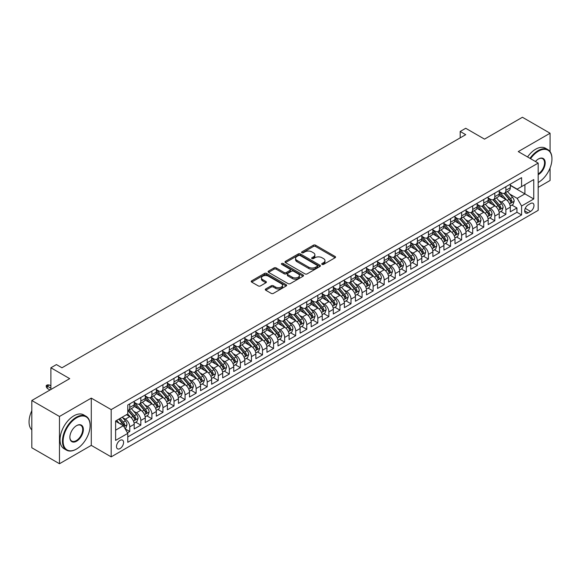 <?xml version="1.0" encoding="UTF-8"?>
<svg xmlns="http://www.w3.org/2000/svg" width="581" height="581" viewBox="0 0 581 581"><rect width="100%" height="100%" fill="white"/><g stroke="black" fill="none" stroke-linecap="round" stroke-linejoin="round"><path stroke-width="0.87" d="M322.056 264.399A1.075 0.617 0 0 0 323.581 264.399L335.114 257.739A1.532 0.886 0 0 0 335.564 257.107A1.532 0.886 0 0 0 335.114 256.482L315.57 245.197A1.532 0.886 0 0 0 313.399 245.197L301.859 251.856A1.075 0.617 0 0 0 301.546 252.299A1.075 0.617 0 0 0 301.859 252.735A1.075 0.617 0 0 0 303.384 252.735L304.872 251.878A4.917 2.84 0 0 1 311.823 251.878L313.45 252.815A4.917 2.84 0 0 1 314.895 254.819A4.917 2.84 0 0 1 313.45 256.831L311.961 257.688A1.075 0.617 0 0 0 311.648 258.131A1.075 0.617 0 0 0 311.961 258.567A1.075 0.617 0 0 0 313.479 258.567L314.975 257.703A4.917 2.84 0 0 1 321.925 257.703L323.552 258.647A4.917 2.84 0 0 1 324.99 260.651A4.917 2.84 0 0 1 323.552 262.656L322.056 263.52A1.075 0.617 0 0 0 321.743 263.956A1.075 0.617 0 0 0 322.056 264.399L322.056 263.52M120.035 448.568A5.004 2.89 120 0 0 123.303 444.16A5.004 2.89 120 0 0 122.54 440.144A5.004 2.89 120 0 0 120.035 440.391A5.004 2.89 120 0 0 116.766 444.806A5.004 2.89 120 0 0 117.529 448.815A5.004 2.89 120 0 0 120.035 448.568M265.735 288.953A1.532 0.886 0 0 0 265.285 289.585A1.532 0.886 0 0 0 265.735 290.209L271.218 293.376A1.532 0.886 0 0 0 273.39 293.376L286.201 285.975A1.532 0.886 0 0 0 286.651 285.351A1.532 0.886 0 0 0 286.201 284.726L266.657 273.44A1.532 0.886 0 0 0 264.486 273.44L251.667 280.834A1.532 0.886 0 0 0 251.217 281.465A1.532 0.886 0 0 0 251.667 282.09L258.291 285.917A1.532 0.886 0 0 0 260.462 285.917L265.945 282.751A1.532 0.886 0 0 0 266.396 282.119A1.532 0.886 0 0 0 265.945 281.495L262.663 279.599A4.111 2.375 0 0 1 261.465 277.921A4.111 2.375 0 0 1 263.999 275.728A4.111 2.375 0 0 1 268.473 276.244L281.342 283.673A4.111 2.375 0 0 1 282.54 285.351A4.111 2.375 0 0 1 280.006 287.544A4.111 2.375 0 0 1 275.532 287.029L273.39 285.787A1.532 0.886 0 0 0 271.218 285.787L265.735 288.953L265.735 290.209L271.218 287.065L271.218 285.787M550.069 151.634L550.069 133.231L522.413 117.26L484.525 139.135L465.722 128.278L460.188 131.473L465.722 134.669L61.956 367.78L56.43 364.585L50.896 367.78L50.896 389.495M59.473 416.475L59.473 463.74L91.275 445.373L91.275 398.116L59.473 416.475L31.817 400.505L69.705 378.638L50.896 367.78M91.275 398.116L111.182 409.612L538.18 163.087L538.18 210.351L111.182 456.869L111.182 409.612M550.069 133.231L518.267 151.59L538.18 163.087M304.981 273.876A1.532 0.886 0 0 0 307.153 273.876L319.964 266.483A1.532 0.886 0 0 0 320.414 265.851A1.532 0.886 0 0 0 319.964 265.226L300.421 253.941A1.532 0.886 0 0 0 298.249 253.941L285.438 261.341A1.532 0.886 0 0 0 284.988 261.966A1.532 0.886 0 0 0 285.438 262.597L304.981 273.876M282.119 264.631A1.075 0.617 0 0 1 283.216 264.783L283.216 263.505L303.086 274.973A1.532 0.886 0 0 1 303.536 275.605A1.532 0.886 0 0 1 303.086 276.229L290.268 283.63A1.532 0.886 0 0 1 288.096 283.63L268.553 272.344L274.036 269.199L274.036 267.921L268.553 271.087A1.532 0.886 0 0 0 268.102 271.719A1.532 0.886 0 0 0 268.553 272.344L268.553 271.087M274.036 269.199A1.532 0.886 0 0 1 276.207 269.199L276.207 267.921A1.532 0.886 0 0 0 274.036 267.921M276.207 267.921L284.138 272.496A1.532 0.886 0 0 0 286.31 272.496L289.948 270.397A1.532 0.886 0 0 0 290.398 269.773A1.532 0.886 0 0 0 289.948 269.148L281.691 264.384A1.075 0.617 0 0 1 281.378 263.941A1.075 0.617 0 0 1 282.039 263.367A1.075 0.617 0 0 1 283.216 263.505M59.473 463.74L31.817 447.769L31.817 400.505M538.18 187.358L550.069 180.495L550.069 167.989M127.471 432.838L129.766 431.516L125.176 428.865M122.569 417.586L125.343 419.192A6.26 3.609 60 0 1 129.766 426.853L134.196 424.297L134.196 428.96L140.834 425.132L135.801 422.22M133.63 411.203L136.404 412.8A6.26 3.609 60 0 1 140.834 420.47L145.257 417.913L145.257 422.576L151.895 418.741L146.862 415.836M144.691 404.812L147.465 406.417A6.26 3.609 60 0 1 151.895 414.079L156.318 411.522L156.318 416.185L162.956 412.357L157.923 409.452M155.752 398.428L158.533 400.033A6.26 3.609 60 0 1 162.956 407.695L167.379 405.139L167.379 409.801L174.017 405.966L168.984 403.061M166.812 392.037L169.594 393.642A6.26 3.609 60 0 1 174.017 401.304L178.44 398.755L178.44 403.417L185.078 399.583L180.045 396.678M177.88 385.653L180.655 387.258A6.26 3.609 60 0 1 185.078 394.92L189.508 392.364L189.508 397.026L196.138 393.199L191.105 390.294M188.941 379.27L191.715 380.867A6.26 3.609 60 0 1 196.138 388.536L200.568 385.98L200.568 390.643L207.206 386.808L202.173 383.903M200.002 372.879L202.776 374.484A6.26 3.609 60 0 1 207.206 382.145L211.629 379.596L211.629 384.252L218.267 380.424L213.234 377.519M211.063 366.495L213.837 368.1A6.26 3.609 60 0 1 218.267 375.762L222.69 373.205L222.69 377.868L229.328 374.033L224.295 371.128M222.124 360.104L224.905 361.709A6.26 3.609 60 0 1 229.328 369.371L233.751 366.822L233.751 371.484L240.389 367.65L235.356 364.745M233.184 353.72L235.966 355.325A6.26 3.609 60 0 1 240.389 362.987L244.812 360.431L244.812 365.093L251.45 361.266L246.417 358.361M244.252 347.336L247.027 348.934A6.26 3.609 60 0 1 251.45 356.603L255.872 354.047L255.872 358.709L262.51 354.875L257.477 351.97M255.313 340.945L258.087 342.55A6.26 3.609 60 0 1 262.51 350.212L266.94 347.663L266.94 352.326L273.578 348.491L268.545 345.586M266.374 334.562L269.148 336.167A6.26 3.609 60 0 1 273.578 343.829L278.001 341.272L278.001 345.935L284.639 342.107L279.606 339.195M277.435 328.171L280.209 329.776A6.26 3.609 60 0 1 284.639 337.445L289.062 334.888L289.062 339.551L295.7 335.716L290.667 332.811M288.496 321.787L291.277 323.392A6.26 3.609 60 0 1 295.7 331.054L300.123 328.497L300.123 333.16L306.761 329.333L301.728 326.428M299.556 315.403L302.338 317.001A6.26 3.609 60 0 1 306.761 324.67L311.184 322.114L311.184 326.776L317.822 322.942L312.789 320.037M310.624 309.012L313.399 310.617A6.26 3.609 60 0 1 317.822 318.279L322.244 315.73L322.244 320.392L328.882 316.558L323.849 313.653M321.685 302.628L324.459 304.233A6.26 3.609 60 0 1 328.882 311.895L333.312 309.339L333.312 314.001L339.95 310.174L334.917 307.262M332.746 296.245L335.52 297.842A6.26 3.609 60 0 1 339.95 305.512L344.373 302.955L344.373 307.618L351.011 303.783L345.978 300.878M343.807 289.854L346.581 291.459A6.26 3.609 60 0 1 351.011 299.121L355.434 296.564L355.434 301.227L362.072 297.399L357.039 294.494M354.868 283.47L357.649 285.075A6.26 3.609 60 0 1 362.072 292.737L366.495 290.18L366.495 294.843L373.133 291.008L368.1 288.103M365.928 277.079L368.71 278.684A6.26 3.609 60 0 1 373.133 286.346L377.556 283.797L377.556 288.459L384.194 284.625L379.161 281.72M376.996 270.695L379.771 272.3A6.26 3.609 60 0 1 384.194 279.962L388.616 277.406L388.616 282.068L395.254 278.241L390.221 275.329M388.057 264.311L390.831 265.909A6.26 3.609 60 0 1 395.254 273.578L399.684 271.022L399.684 275.685L406.322 271.85L401.282 268.945M399.118 257.92L401.892 259.525A6.26 3.609 60 0 1 406.322 267.187L410.745 264.631L410.745 269.293L417.383 265.466L412.35 262.561M410.179 251.537L412.953 253.142A6.26 3.609 60 0 1 417.383 260.804L421.806 258.247L421.806 262.91L428.444 259.075L423.411 256.17M421.24 245.146L424.021 246.751A6.26 3.609 60 0 1 428.444 254.413L432.867 251.863L432.867 256.526L439.505 252.691L434.472 249.786M432.3 238.762L435.082 240.367A6.26 3.609 60 0 1 439.505 248.029L443.928 245.472L443.928 250.135L450.565 246.308L445.533 243.403M443.368 232.378L446.143 233.976A6.26 3.609 60 0 1 450.565 241.645L454.988 239.089L454.988 243.751L461.626 239.917L456.593 237.012M454.429 225.987L457.203 227.592A6.26 3.609 60 0 1 461.626 235.254L466.056 232.705L466.056 237.36L472.694 233.533L467.654 230.628M465.49 219.603L468.264 221.208A6.26 3.609 60 0 1 472.694 228.87L477.117 226.314L477.117 230.977L483.755 227.142L478.722 224.237M476.551 213.212L479.325 214.817A6.26 3.609 60 0 1 483.755 222.487L488.178 219.93L488.178 224.593L494.816 220.758L489.783 217.853M487.612 206.829L490.393 208.434A6.26 3.609 60 0 1 494.816 216.096L499.239 213.539L499.239 218.202L505.877 214.374L505.877 209.712A6.26 3.609 -120 0 0 501.454 202.043L498.672 200.445M500.844 211.469L505.877 214.374M134.196 424.297A6.26 3.609 -120 0 0 129.766 416.635L126.447 414.718M145.257 417.913A6.26 3.609 -120 0 0 140.834 410.251L133.993 406.301M156.318 411.522A6.26 3.609 -120 0 0 151.895 403.86L145.054 399.91M167.379 405.139A6.26 3.609 -120 0 0 162.956 397.477L156.115 393.526M178.44 398.755A6.26 3.609 -120 0 0 174.017 391.086L167.175 387.142M189.508 392.364A6.26 3.609 -120 0 0 185.078 384.702L178.236 380.751M200.568 385.98A6.26 3.609 -120 0 0 196.138 378.318L189.297 374.367M211.629 379.596A6.26 3.609 -120 0 0 207.206 371.927L200.365 367.976M222.69 373.205A6.26 3.609 -120 0 0 218.267 365.543L211.426 361.593M233.751 366.822A6.26 3.609 -120 0 0 229.328 359.152L222.487 355.209M244.812 360.431A6.26 3.609 -120 0 0 240.389 352.769L233.547 348.818M255.872 354.047A6.26 3.609 -120 0 0 251.45 346.385L244.608 342.434M266.94 347.663A6.26 3.609 -120 0 0 262.51 339.994L255.669 336.043M278.001 341.272A6.26 3.609 -120 0 0 273.578 333.61L266.737 329.659M289.062 334.888A6.26 3.609 -120 0 0 284.639 327.226L277.798 323.276M300.123 328.497A6.26 3.609 -120 0 0 295.7 320.835L288.859 316.885M311.184 322.114A6.26 3.609 -120 0 0 306.761 314.452L299.919 310.501M322.244 315.73A6.26 3.609 -120 0 0 317.822 308.061L310.98 304.11M333.312 309.339A6.26 3.609 -120 0 0 328.882 301.677L322.041 297.726M344.373 302.955A6.26 3.609 -120 0 0 339.95 295.293L333.109 291.342M355.434 296.564A6.26 3.609 -120 0 0 351.011 288.902L344.17 284.951M366.495 290.18A6.26 3.609 -120 0 0 362.072 282.519L355.231 278.568M377.556 283.797A6.26 3.609 -120 0 0 373.133 276.128L366.291 272.184M388.616 277.406A6.26 3.609 -120 0 0 384.194 269.744L377.352 265.793M399.684 271.022A6.26 3.609 -120 0 0 395.254 263.36L388.413 259.409M410.745 264.631A6.26 3.609 -120 0 0 406.322 256.969L399.481 253.018M421.806 258.247A6.26 3.609 -120 0 0 417.383 250.585L410.542 246.635M432.867 251.863A6.26 3.609 -120 0 0 428.444 244.194L421.603 240.251M443.928 245.472A6.26 3.609 -120 0 0 439.505 237.811L432.663 233.86M454.988 239.089A6.26 3.609 -120 0 0 450.565 231.427L443.724 227.476M466.056 232.705A6.26 3.609 -120 0 0 461.626 225.036L454.785 221.085M477.117 226.314A6.26 3.609 -120 0 0 472.694 218.652L465.853 214.701M488.178 219.93A6.26 3.609 -120 0 0 483.755 212.261L476.914 208.318M499.239 213.539A6.26 3.609 -120 0 0 494.816 205.877L487.975 201.927M530.547 203.517L528.114 204.919A4.851 2.803 120 0 0 524.941 209.196A4.851 2.803 120 0 0 525.689 213.082A4.851 2.803 120 0 0 528.114 212.842L530.547 211.433A4.851 2.803 120 0 0 533.714 207.163A4.851 2.803 120 0 0 532.973 203.277A4.851 2.803 120 0 0 530.547 203.517M115.612 430.172L123.354 425.706L127.776 433.368L127.776 442.308L521.585 214.948L521.585 206.008L517.163 198.339L509.733 194.054M127.776 433.368L115.612 440.391L115.612 420.978L127.776 413.955L127.776 405.008L521.585 177.648L521.585 186.588L533.75 179.565L533.75 198.978L521.585 206.008M134.196 402.328L136.404 403.606A6.26 3.609 60 0 0 139.534 403.918L143.957 401.362A6.26 3.609 -120 0 0 145.257 398.493L145.257 394.92M145.257 395.944L147.465 397.222A6.26 3.609 60 0 0 150.595 397.527L155.025 394.978A6.26 3.609 -120 0 0 156.318 392.11L156.318 388.536M156.318 389.553L158.533 390.831A6.26 3.609 60 0 0 161.656 391.144L166.086 388.587A6.26 3.609 -120 0 0 167.379 385.726L167.379 382.145M167.379 383.169L169.594 384.448A6.26 3.609 60 0 0 172.724 384.76L177.147 382.204A6.26 3.609 -120 0 0 178.44 379.335L178.44 375.762M178.44 376.786L180.655 378.057A6.26 3.609 60 0 0 183.785 378.369L188.208 375.813A6.26 3.609 -120 0 0 189.508 372.951L189.508 369.371M189.508 370.395L191.715 371.673A6.26 3.609 60 0 0 194.846 371.985L199.268 369.429A6.26 3.609 -120 0 0 200.568 366.567L200.568 362.987M200.568 364.011L202.776 365.289A6.26 3.609 60 0 0 205.906 365.594L210.329 363.045A6.26 3.609 -120 0 0 211.629 360.176L211.629 356.603M211.629 357.62L213.837 358.898A6.26 3.609 60 0 0 216.967 359.211L221.397 356.654A6.26 3.609 -120 0 0 222.69 353.793L222.69 350.212M222.69 351.236L224.905 352.514A6.26 3.609 60 0 0 228.028 352.827L232.458 350.27A6.26 3.609 -120 0 0 233.751 347.402L233.751 343.829M233.751 344.853L235.966 346.123A6.26 3.609 60 0 0 239.096 346.436L243.519 343.879A6.26 3.609 -120 0 0 244.812 341.018L244.812 337.438M244.812 338.462L247.027 339.74A6.26 3.609 60 0 0 250.157 340.052L254.58 337.496A6.26 3.609 -120 0 0 255.872 334.634L255.872 331.054M255.872 332.078L258.087 333.356A6.26 3.609 60 0 0 261.218 333.661L265.64 331.112A6.26 3.609 -120 0 0 266.94 328.243L266.94 324.67M266.94 325.687L269.148 326.965A6.26 3.609 60 0 0 272.278 327.277L276.701 324.721A6.26 3.609 -120 0 0 278.001 321.859L278.001 318.279M278.001 319.303L280.209 320.581A6.26 3.609 60 0 0 283.339 320.894L287.769 318.337A6.26 3.609 -120 0 0 289.062 315.468L289.062 311.895M289.062 312.919L291.277 314.198A6.26 3.609 60 0 0 294.4 314.503L298.83 311.946A6.26 3.609 -120 0 0 300.123 309.085L300.123 305.512M300.123 306.528L302.338 307.807A6.26 3.609 60 0 0 305.468 308.119L309.891 305.562A6.26 3.609 -120 0 0 311.184 302.701L311.184 299.121M311.184 300.145L313.399 301.423A6.26 3.609 60 0 0 316.529 301.728L320.952 299.179A6.26 3.609 -120 0 0 322.244 296.31L322.244 292.737M322.244 293.754L324.459 295.032A6.26 3.609 60 0 0 327.59 295.344L332.012 292.788A6.26 3.609 -120 0 0 333.312 289.926L333.312 286.346M333.312 287.37L335.52 288.648A6.26 3.609 60 0 0 338.65 288.96L343.073 286.404A6.26 3.609 -120 0 0 344.373 283.535L344.373 279.962M344.373 280.986L346.581 282.264A6.26 3.609 60 0 0 349.711 282.569L354.141 280.013A6.26 3.609 -120 0 0 355.434 277.152L355.434 273.578M355.434 274.595L357.649 275.873A6.26 3.609 60 0 0 360.772 276.186L365.202 273.629A6.26 3.609 -120 0 0 366.495 270.768L366.495 267.187M366.495 268.211L368.71 269.49A6.26 3.609 60 0 0 371.84 269.795L376.263 267.245A6.26 3.609 -120 0 0 377.556 264.377L377.556 260.804M377.556 261.828L379.771 263.099A6.26 3.609 60 0 0 382.901 263.411L387.324 260.854A6.26 3.609 -120 0 0 388.616 257.993L388.616 254.413M388.616 255.437L390.831 256.715A6.26 3.609 60 0 0 393.962 257.027L398.384 254.471A6.26 3.609 -120 0 0 399.684 251.602L399.684 248.029M399.684 249.053L401.892 250.331A6.26 3.609 60 0 0 405.022 250.636L409.445 248.087A6.26 3.609 -120 0 0 410.745 245.218L410.745 241.645M410.745 242.662L412.953 243.94A6.26 3.609 60 0 0 416.083 244.252L420.513 241.696A6.26 3.609 -120 0 0 421.806 238.835L421.806 235.254M421.806 236.278L424.021 237.556A6.26 3.609 60 0 0 427.144 237.869L431.574 235.312A6.26 3.609 -120 0 0 432.867 232.444L432.867 228.87M432.867 229.894L435.082 231.165A6.26 3.609 60 0 0 438.212 231.478L442.635 228.921A6.26 3.609 -120 0 0 443.928 226.06L443.928 222.479M443.928 223.503L446.143 224.782A6.26 3.609 60 0 0 449.273 225.094L453.696 222.538A6.26 3.609 -120 0 0 454.988 219.676L454.988 216.096M454.988 217.12L457.203 218.398A6.26 3.609 60 0 0 460.334 218.703L464.756 216.154A6.26 3.609 -120 0 0 466.056 213.285L466.056 209.712M466.056 210.729L468.264 212.007A6.26 3.609 60 0 0 471.394 212.319L475.817 209.763A6.26 3.609 -120 0 0 477.117 206.901L477.117 203.321M477.117 204.345L479.325 205.623A6.26 3.609 60 0 0 482.455 205.935L486.885 203.379A6.26 3.609 -120 0 0 488.178 200.51L488.178 196.937M488.178 197.961L490.393 199.232A6.26 3.609 60 0 0 493.516 199.544L497.946 196.988A6.26 3.609 -120 0 0 499.239 194.127L499.239 190.546M127.776 436.941L516.937 212.261L516.937 207.983L510.3 211.818L510.3 207.156A6.26 3.609 -120 0 0 505.877 199.494L499.035 195.543M499.239 191.57L501.454 192.848A6.26 3.609 -120 0 0 504.584 193.161A6.26 3.609 -120 0 0 505.877 190.292L505.877 186.719M504.584 193.161L509.007 190.604A6.26 3.609 -120 0 0 510.3 187.743L510.3 184.162M129.766 403.86L129.766 407.441A6.26 3.609 60 0 1 128.474 410.302A6.26 3.609 60 0 1 127.776 410.556M128.474 410.302L132.896 407.746A6.26 3.609 -120 0 0 134.196 404.884L134.196 401.304M140.834 397.477L140.834 401.05A6.26 3.609 60 0 1 139.534 403.918M151.895 391.086L151.895 394.666A6.26 3.609 60 0 1 150.595 397.527M162.956 384.702L162.956 388.275A6.26 3.609 60 0 1 161.656 391.144M174.017 378.318L174.017 381.891A6.26 3.609 60 0 1 172.724 384.76M185.078 371.927L185.078 375.508A6.26 3.609 60 0 1 183.785 378.369M196.138 365.543L196.138 369.117A6.26 3.609 60 0 1 194.846 371.985M207.206 359.152L207.206 362.733A6.26 3.609 60 0 1 205.906 365.594M218.267 352.769L218.267 356.349A6.26 3.609 60 0 1 216.967 359.211M229.328 346.385L229.328 349.958A6.26 3.609 60 0 1 228.028 352.827M240.389 339.994L240.389 343.574A6.26 3.609 60 0 1 239.096 346.436M251.45 333.61L251.45 337.183A6.26 3.609 60 0 1 250.157 340.052M262.51 327.219L262.51 330.8A6.26 3.609 60 0 1 261.218 333.661M273.578 320.835L273.578 324.416A6.26 3.609 60 0 1 272.278 327.277M284.639 314.452L284.639 318.025A6.26 3.609 60 0 1 283.339 320.894M295.7 308.061L295.7 311.641A6.26 3.609 60 0 1 294.4 314.503M306.761 301.677L306.761 305.25A6.26 3.609 60 0 1 305.468 308.119M317.822 295.293L317.822 298.866A6.26 3.609 60 0 1 316.529 301.728M328.882 288.902L328.882 292.483A6.26 3.609 60 0 1 327.59 295.344M339.95 282.519L339.95 286.092A6.26 3.609 60 0 1 338.65 288.96M351.011 276.128L351.011 279.708A6.26 3.609 60 0 1 349.711 282.569M362.072 269.744L362.072 273.317A6.26 3.609 60 0 1 360.772 276.186M373.133 263.36L373.133 266.933A6.26 3.609 60 0 1 371.84 269.795M384.194 256.969L384.194 260.549A6.26 3.609 60 0 1 382.901 263.411M395.254 250.585L395.254 254.158A6.26 3.609 60 0 1 393.962 257.027M406.322 244.194L406.322 247.775A6.26 3.609 60 0 1 405.022 250.636M417.383 237.811L417.383 241.384A6.26 3.609 60 0 1 416.083 244.252M428.444 231.427L428.444 235A6.26 3.609 60 0 1 427.144 237.869M439.505 225.036L439.505 228.616A6.26 3.609 60 0 1 438.212 231.478M450.565 218.652L450.565 222.225A6.26 3.609 60 0 1 449.273 225.094M461.626 212.261L461.626 215.841A6.26 3.609 60 0 1 460.334 218.703M472.694 205.877L472.694 209.458A6.26 3.609 60 0 1 471.394 212.319M483.755 199.494L483.755 203.067A6.26 3.609 60 0 1 482.455 205.935M494.816 193.103L494.816 196.683A6.26 3.609 60 0 1 493.516 199.544M494.816 216.096L494.816 220.758M483.755 222.487L483.755 227.142M472.694 228.87L472.694 233.533M461.626 235.254L461.626 239.917M450.565 241.645L450.565 246.308M439.505 248.029L439.505 252.691M428.444 254.413L428.444 259.075M417.383 260.804L417.383 265.466M406.322 267.187L406.322 271.85M395.254 273.578L395.254 278.241M384.194 279.962L384.194 284.625M373.133 286.346L373.133 291.008M362.072 292.737L362.072 297.399M351.011 299.121L351.011 303.783M339.95 305.512L339.95 310.174M328.882 311.895L328.882 316.558M317.822 318.279L317.822 322.942M306.761 324.67L306.761 329.333M295.7 331.054L295.7 335.716M284.639 337.445L284.639 342.107M273.578 343.829L273.578 348.491M262.51 350.212L262.51 354.875M251.45 356.603L251.45 361.266M240.389 362.987L240.389 367.65M229.328 369.371L229.328 374.033M218.267 375.762L218.267 380.424M207.206 382.145L207.206 386.808M196.138 388.536L196.138 393.199M185.078 394.92L185.078 399.583M174.017 401.304L174.017 405.966M162.956 407.695L162.956 412.357M151.895 414.079L151.895 418.741M140.834 420.47L140.834 425.132M129.766 426.853L129.766 431.516M123.354 425.706L115.612 421.232M517.163 198.339L524.904 193.872L524.904 184.671L533.75 179.565M510.3 185.441L533.75 198.978M510.3 185.186L517.163 189.145L521.585 186.588M91.275 445.373L111.182 456.869M460.188 131.473L460.188 137.864M511.905 205.078L516.937 207.983M516.937 212.261L521.585 214.948M322.484 264.551L323.552 263.934A4.917 2.84 0 0 0 324.99 261.929L324.99 260.651M314.895 254.819L314.895 256.098A4.917 2.84 0 0 1 313.45 258.102L312.389 258.719M335.092 257.746L315.57 246.475A1.532 0.886 0 0 0 313.399 246.475L302.294 252.888M319.964 265.226L319.964 266.483L300.421 255.219A1.532 0.886 0 0 0 298.249 255.219L285.46 262.605L285.438 261.341M317.255 266.294A1.075 0.617 0 0 0 317.567 265.851A1.075 0.617 0 0 0 317.255 265.415L300.094 255.509A1.075 0.617 0 0 0 298.576 255.509L297 256.417A4.917 2.84 0 0 0 295.562 258.429A4.917 2.84 0 0 0 297 260.433L308.729 267.202A4.917 2.84 0 0 0 315.679 267.202L317.255 266.294L317.255 267.572A1.075 0.617 0 0 0 317.567 267.129L317.567 265.851M295.562 258.429L295.562 259.7A4.917 2.84 0 0 0 297 261.711L297 260.433M317.255 267.572L315.679 268.48A4.917 2.84 0 0 1 308.729 268.48L297 261.711M276.207 269.199L284.138 273.774A1.532 0.886 0 0 0 286.31 273.774L289.948 271.676A1.532 0.886 0 0 0 290.398 271.051L290.398 269.773M283.216 264.783L303.064 276.244M292.359 277.246A4.111 2.375 0 0 0 296.84 277.762A4.111 2.375 0 0 0 299.375 275.568A4.111 2.375 0 0 0 298.169 273.898L293.637 271.276A1.532 0.886 0 0 0 291.466 271.276L287.827 273.375A1.532 0.886 0 0 0 287.377 274.007A1.532 0.886 0 0 0 287.827 274.631L292.359 277.246L292.359 278.524A4.111 2.375 0 0 0 296.84 279.04A4.111 2.375 0 0 0 299.375 276.846L299.375 275.568M287.377 274.007L287.377 275.285A1.532 0.886 0 0 0 287.827 275.91L287.827 274.631M292.359 278.524L287.827 275.91M282.54 285.351L282.54 286.629A4.111 2.375 0 0 1 280.006 288.822A4.111 2.375 0 0 1 275.532 288.307L273.39 287.065A1.532 0.886 0 0 0 271.218 287.065M261.465 277.921L261.465 279.2A4.111 2.375 0 0 0 262.663 280.877L262.663 279.599M265.931 282.758L262.663 280.877M286.179 285.99L266.657 274.719A1.532 0.886 0 0 0 264.486 274.719L251.689 282.105M510.205 206.059L513.067 204.41L514.17 201.215A4.147 2.397 -120 0 0 512.558 197.322L507.503 191.469M506.494 199.893L500.495 192.957A11.969 6.907 -120 0 0 499.239 191.643M503.204 197.947L499.849 194.069A9.935 5.737 -120 0 0 499.239 193.4M504.017 193.386L509.13 199.305A4.147 2.397 60 0 1 510.605 202.159C511.229 202.994 511.672 202.74 511.934 201.389A4.147 2.397 -120 0 0 510.459 198.535L505.405 192.681M504.315 193.284L509.813 199.646A2.113 1.22 60 0 1 510.343 200.474L511.934 201.389M510.605 202.159L510.91 202.653M538.18 182.507L538.18 182.507A19.086 11.017 120 0 0 538.456 182.347L538.456 182.347A19.086 11.017 120 0 0 551.95 158.969A19.086 11.017 120 0 0 538.456 151.176A19.086 11.017 120 0 0 530.555 158.686M529.988 158.359A19.558 11.293 -60 0 1 538.122 150.602A19.558 11.293 -60 0 1 547.898 149.637A19.558 11.293 -60 0 1 551.95 158.584A19.558 11.293 -60 0 1 551.95 158.78M535.45 161.511A9.543 5.512 -60 0 1 538.456 158.969A9.543 5.512 -60 0 1 545.203 162.862A9.543 5.512 -60 0 1 538.456 174.554A9.543 5.512 -60 0 1 538.18 174.707M527.548 156.95A19.558 11.293 -60 0 1 535.689 149.194A19.558 11.293 -60 0 1 545.465 148.228L547.898 149.637M538.18 173.944A9.071 5.236 120 0 0 544.063 165.948A9.071 5.236 120 0 0 542.661 158.707A9.071 5.236 120 0 0 538.289 159.071M76.285 449.171L76.619 448.982A19.086 11.017 120 0 0 90.113 425.612A19.086 11.017 120 0 0 76.619 417.819A19.086 11.017 120 0 0 63.118 441.19A19.086 11.017 120 0 0 76.619 448.982L76.285 449.178A19.558 11.293 -60 0 1 76.285 449.178A19.558 11.293 -60 0 1 66.51 450.144A19.558 11.293 -60 0 1 63.511 434.472A19.558 11.293 -60 0 1 76.285 417.238A19.558 11.293 -60 0 1 86.061 416.272A19.558 11.293 -60 0 1 90.113 425.227A19.558 11.293 -60 0 1 90.113 425.415M76.619 441.19A9.543 5.512 -60 0 1 69.865 437.297A9.543 5.512 -60 0 1 76.619 425.612L76.619 425.612A9.543 5.512 -60 0 1 83.366 429.504A9.543 5.512 -60 0 1 76.619 441.19M69.873 437.101A9.071 5.236 120 0 0 71.746 441.066A9.071 5.236 120 0 0 76.285 440.616A9.071 5.236 120 0 0 82.212 432.62A9.071 5.236 120 0 0 80.824 425.35A9.071 5.236 120 0 0 76.445 425.706M66.51 450.144L64.077 448.735A19.558 11.293 -60 0 1 61.078 433.07A19.558 11.293 -60 0 1 73.852 415.836A19.558 11.293 -60 0 1 83.628 414.87L86.061 416.272M31.817 429.889A19.558 11.293 -60 0 1 31.817 410.731M499.144 212.443L502.006 210.794L503.11 207.599A4.147 2.397 -120 0 0 501.497 203.713L496.443 197.86M495.433 206.284L489.434 199.341A11.969 6.907 -120 0 0 488.178 198.027M492.143 204.338L488.788 200.452A9.935 5.737 -120 0 0 488.178 199.784M492.957 199.77L498.07 205.689A4.147 2.397 60 0 1 499.544 208.543C500.168 209.378 500.611 209.124 500.873 207.78A4.147 2.397 -120 0 0 499.391 204.926L494.344 199.072M493.254 199.675L498.752 206.037A2.113 1.22 60 0 1 499.282 206.858L500.873 207.78M499.544 208.543L499.849 209.037M488.084 218.834L490.945 217.185L492.049 213.99A4.147 2.397 -120 0 0 490.437 210.097L485.382 204.243M484.365 212.668L478.374 205.732A11.969 6.907 -120 0 0 477.117 204.41M481.083 210.721L477.727 206.843A9.935 5.737 -120 0 0 477.117 206.175M481.896 206.161L487.009 212.08A4.147 2.397 60 0 1 488.483 214.934C489.108 215.769 489.551 215.507 489.812 214.164A4.147 2.397 -120 0 0 488.33 211.31L483.276 205.456M482.194 206.059L487.684 212.421A2.113 1.22 60 0 1 488.222 213.249L489.812 214.164M488.483 214.934L488.788 215.42M477.023 225.217L479.884 223.569L480.988 220.373A4.147 2.397 -120 0 0 479.376 216.481L474.321 210.634M473.304 219.059L467.313 212.116A11.969 6.907 -120 0 0 466.056 210.801M470.022 217.105L466.666 213.227A9.935 5.737 -120 0 0 466.056 212.559M470.828 212.544L475.941 218.463A4.147 2.397 60 0 1 477.422 221.317C478.047 222.153 478.49 221.898 478.751 220.555A4.147 2.397 -120 0 0 477.27 217.693L472.215 211.847M471.133 212.45L476.623 218.805A2.113 1.22 60 0 1 477.154 219.633L478.751 220.555M477.422 221.317L477.72 221.811M465.962 231.608L468.816 229.953L469.927 226.764A4.147 2.397 -120 0 0 468.308 222.872L463.253 217.018M462.244 225.443L456.252 218.5A11.969 6.907 -120 0 0 454.988 217.185M458.954 223.496L455.606 219.611A9.935 5.737 -120 0 0 454.988 218.943M459.767 218.928L464.88 224.847A4.147 2.397 60 0 1 466.361 227.708C466.986 228.536 467.422 228.282 467.683 226.939A4.147 2.397 -120 0 0 466.209 224.084L461.154 218.231M460.072 218.834L465.563 225.196A2.113 1.22 60 0 1 466.093 226.016L467.683 226.939M466.361 227.708L466.659 228.195M454.901 237.992L457.755 236.344L458.859 233.148A4.147 2.397 -120 0 0 457.247 229.255L452.192 223.402M451.183 231.826L445.191 224.891A11.969 6.907 -120 0 0 443.928 223.576M447.893 229.88L444.545 226.002A9.935 5.737 -120 0 0 443.928 225.334M448.706 225.319L453.819 231.238A4.147 2.397 60 0 1 455.301 234.092C455.918 234.927 456.361 234.673 456.622 233.322A4.147 2.397 -120 0 0 455.148 230.468L450.093 224.615M449.011 225.217L454.502 231.579A2.113 1.22 60 0 1 455.032 232.407L456.622 233.322M455.301 234.092L455.598 234.586M443.833 244.376L446.695 242.727L447.798 239.532A4.147 2.397 -120 0 0 446.186 235.639L441.132 229.793M440.122 238.217L434.123 231.274A11.969 6.907 -120 0 0 432.867 229.96M436.832 236.271L433.477 232.385A9.935 5.737 -120 0 0 432.867 231.717M437.646 231.703L442.758 237.622A4.147 2.397 60 0 1 444.233 240.476C444.857 241.311 445.3 241.057 445.562 239.713A4.147 2.397 -120 0 0 444.087 236.859L439.033 231.006M437.943 231.608L443.441 237.963A2.113 1.22 60 0 1 443.971 238.791L445.562 239.713M444.233 240.476L444.538 240.97M432.772 250.767L435.634 249.118L436.738 245.923A4.147 2.397 -120 0 0 435.125 242.03L430.071 236.176M429.061 244.601L423.062 237.665A11.969 6.907 -120 0 0 421.806 236.344M425.771 242.655L422.416 238.769A9.935 5.737 -120 0 0 421.806 238.108M426.585 238.087L431.698 244.005A4.147 2.397 60 0 1 433.172 246.867C433.796 247.695 434.239 247.441 434.501 246.097A4.147 2.397 -120 0 0 433.019 243.243L427.972 237.389M426.882 237.992L432.38 244.354A2.113 1.22 60 0 1 432.91 245.182L434.501 246.097M433.172 246.867L433.477 247.353M421.712 257.151L424.573 255.502L425.677 252.307A4.147 2.397 -120 0 0 424.065 248.414L419.01 242.56M417.993 250.992L412.002 244.049A11.969 6.907 -120 0 0 410.745 242.735M414.711 249.038L411.355 245.16A9.935 5.737 -120 0 0 410.745 244.492M415.524 244.478L420.637 250.396A4.147 2.397 60 0 1 422.111 253.251C422.736 254.086 423.179 253.832 423.44 252.488A4.147 2.397 -120 0 0 421.959 249.627L416.904 243.78M415.822 244.383L421.312 250.738A2.113 1.22 60 0 1 421.85 251.566L423.44 252.488M422.111 253.251L422.416 253.744M410.651 263.542L413.512 261.886L414.616 258.698A4.147 2.397 -120 0 0 413.004 254.805L407.949 248.951M406.932 257.376L400.941 250.433A11.969 6.907 -120 0 0 399.684 249.118M403.65 255.429L400.294 251.544A9.935 5.737 -120 0 0 399.684 250.876M404.456 250.861L409.569 256.78A4.147 2.397 60 0 1 411.05 259.634C411.675 260.47 412.118 260.215 412.379 258.872A4.147 2.397 -120 0 0 410.898 256.018L405.843 250.164M404.761 250.767L410.251 257.129A2.113 1.22 60 0 1 410.789 257.949L412.379 258.872M411.05 259.634L411.348 260.128M399.59 269.925L402.444 268.277L403.555 265.081A4.147 2.397 -120 0 0 401.936 261.189L396.881 255.335M395.872 263.759L389.88 256.824A11.969 6.907 -120 0 0 388.616 255.509M392.582 261.813L389.234 257.935A9.935 5.737 -120 0 0 388.616 257.267M393.395 257.252L398.508 263.171A4.147 2.397 60 0 1 399.989 266.025C400.614 266.861 401.05 266.599 401.318 265.256A4.147 2.397 -120 0 0 399.837 262.401L394.782 256.548M393.7 257.151L399.191 263.513A2.113 1.22 60 0 1 399.721 264.34L401.318 265.256M399.989 266.025L400.287 266.519M388.529 276.309L391.383 274.66L392.495 271.465A4.147 2.397 -120 0 0 390.875 267.572L385.82 261.726M384.811 270.15L378.819 263.208A11.969 6.907 -120 0 0 377.556 261.893M381.521 268.204L378.173 264.319A9.935 5.737 -120 0 0 377.556 263.651M382.334 263.636L387.447 269.555A4.147 2.397 60 0 1 388.929 272.409C389.546 273.244 389.989 272.99 390.25 271.647A4.147 2.397 -120 0 0 388.776 268.792L383.721 262.939M382.639 263.542L388.13 269.896A2.113 1.22 60 0 1 388.66 270.724L390.25 271.647M388.929 272.409L389.226 272.903M377.461 282.7L380.323 281.051L381.427 277.856A4.147 2.397 -120 0 0 379.814 273.963L374.76 268.11M373.75 276.534L367.751 269.599A11.969 6.907 -120 0 0 366.495 268.277M370.46 274.588L367.105 270.702A9.935 5.737 -120 0 0 366.495 270.042M371.274 270.02L376.386 275.939A4.147 2.397 60 0 1 377.861 278.8C378.485 279.628 378.928 279.374 379.19 278.03A4.147 2.397 -120 0 0 377.715 275.176L372.661 269.323M371.571 269.925L377.069 276.287A2.113 1.22 60 0 1 377.599 277.115L379.19 278.03M377.861 278.8L378.166 279.287M366.4 289.084L369.262 287.435L370.366 284.24A4.147 2.397 -120 0 0 368.753 280.347L363.699 274.493M362.689 282.918L356.69 275.982A11.969 6.907 -120 0 0 355.434 274.668M359.399 280.972L356.044 277.093A9.935 5.737 -120 0 0 355.434 276.425M360.213 276.411L365.326 282.33A4.147 2.397 60 0 1 366.8 285.184C367.424 286.019 367.867 285.765 368.129 284.421A4.147 2.397 -120 0 0 366.647 281.56L361.6 275.714M360.51 276.316L366.008 282.671A2.113 1.22 60 0 1 366.538 283.499L368.129 284.421M366.8 285.184L367.105 285.678M355.34 295.475L358.201 293.819L359.305 290.631A4.147 2.397 -120 0 0 357.693 286.738L352.638 280.884M351.621 289.309L345.63 282.366A11.969 6.907 -120 0 0 344.373 281.051M348.339 287.363L344.983 283.477A9.935 5.737 -120 0 0 344.373 282.809M349.152 282.794L354.265 288.713A4.147 2.397 60 0 1 355.739 291.568C356.364 292.403 356.807 292.149 357.068 290.805A4.147 2.397 -120 0 0 355.587 287.951L350.532 282.097M349.45 282.7L354.94 289.062A2.113 1.22 60 0 1 355.478 289.883L357.068 290.805M355.739 291.568L356.044 292.061M344.279 301.859L347.14 300.21L348.244 297.014A4.147 2.397 -120 0 0 346.632 293.122L341.577 287.268M340.56 295.693L334.569 288.757A11.969 6.907 -120 0 0 333.312 287.442M337.278 293.746L333.922 289.868A9.935 5.737 -120 0 0 333.312 289.2M338.084 289.185L343.197 295.104A4.147 2.397 60 0 1 344.678 297.959C345.303 298.794 345.746 298.532 346.007 297.189A4.147 2.397 -120 0 0 344.526 294.335L339.471 288.481M338.389 289.084L343.879 295.446A2.113 1.22 60 0 1 344.417 296.274L346.007 297.189M344.678 297.959L344.976 298.445M333.218 308.242L336.072 306.594L337.183 303.398A4.147 2.397 -120 0 0 335.564 299.505L330.509 293.659M329.5 302.084L323.508 295.141A11.969 6.907 -120 0 0 322.244 293.826M326.21 300.13L322.862 296.252A9.935 5.737 -120 0 0 322.244 295.584M327.023 295.569L332.136 301.488A4.147 2.397 60 0 1 333.617 304.342C334.242 305.178 334.678 304.923 334.946 303.58A4.147 2.397 -120 0 0 333.465 300.718L328.41 294.872M327.328 295.475L332.819 301.829A2.113 1.22 60 0 1 333.349 302.657L334.946 303.58M333.617 304.342L333.915 304.836M322.157 314.633L325.011 312.977L326.123 309.789A4.147 2.397 -120 0 0 324.503 305.896L319.448 300.043M318.439 308.467L312.447 301.524A11.969 6.907 -120 0 0 311.184 300.21M315.149 306.521L311.801 302.636A9.935 5.737 -120 0 0 311.184 301.975M315.962 301.953L321.075 307.872A4.147 2.397 60 0 1 322.557 310.733C323.174 311.561 323.617 311.307 323.878 309.964A4.147 2.397 -120 0 0 322.404 307.109L317.349 301.256M316.267 301.859L321.758 308.22A2.113 1.22 60 0 1 322.288 309.048L323.878 309.964M322.557 310.733L322.854 311.22M311.096 321.017L313.951 319.368L315.055 316.173A4.147 2.397 -120 0 0 313.442 312.28L308.388 306.427M307.378 314.851L301.379 307.915A11.969 6.907 -120 0 0 300.123 306.601M304.088 312.905L300.733 309.027A9.935 5.737 -120 0 0 300.123 308.358M304.902 308.344L310.014 314.263A4.147 2.397 60 0 1 311.489 317.117C312.113 317.952 312.556 317.698 312.818 316.347A4.147 2.397 -120 0 0 311.343 313.493L306.289 307.639M305.199 308.242L310.697 314.604A2.113 1.22 60 0 1 311.227 315.432L312.818 316.347M311.489 317.117L311.794 317.611M300.028 327.408L302.89 325.752L303.994 322.564A4.147 2.397 -120 0 0 302.381 318.671L297.327 312.818M296.317 321.242L290.318 314.299A11.969 6.907 -120 0 0 289.062 312.985M293.027 319.296L289.672 315.41A9.935 5.737 -120 0 0 289.062 314.742M293.841 314.728L298.954 320.647A4.147 2.397 60 0 1 300.428 323.501C301.052 324.336 301.495 324.082 301.757 322.738A4.147 2.397 -120 0 0 300.283 319.884L295.228 314.03M294.139 314.633L299.636 320.995A2.113 1.22 60 0 1 300.166 321.816L301.757 322.738M300.428 323.501L300.733 323.995M288.968 333.792L291.829 332.143L292.933 328.948A4.147 2.397 -120 0 0 291.321 325.055L286.266 319.201M285.249 327.626L279.258 320.69A11.969 6.907 -120 0 0 278.001 319.368M281.967 325.68L278.611 321.801A9.935 5.737 -120 0 0 278.001 321.133M282.78 321.119L287.893 327.038A4.147 2.397 60 0 1 289.367 329.892C289.992 330.727 290.435 330.466 290.696 329.122A4.147 2.397 -120 0 0 289.215 326.268L284.16 320.414M283.078 321.017L288.568 327.379A2.113 1.22 60 0 1 289.106 328.207L290.696 329.122M289.367 329.892L289.672 330.378M277.907 340.175L280.768 338.527L281.872 335.331A4.147 2.397 -120 0 0 280.26 331.439L275.205 325.592M274.188 334.017L268.197 327.074A11.969 6.907 -120 0 0 266.94 325.759M270.906 332.063L267.55 328.185A9.935 5.737 -120 0 0 266.94 327.517M271.712 327.502L276.825 333.421A4.147 2.397 60 0 1 278.306 336.276C278.931 337.111 279.374 336.857 279.635 335.513A4.147 2.397 -120 0 0 278.154 332.652L273.099 326.805M272.017 327.408L277.507 333.763A2.113 1.22 60 0 1 278.045 334.591L279.635 335.513M278.306 336.276L278.604 336.769M266.846 346.566L269.7 344.911L270.811 341.722A4.147 2.397 -120 0 0 269.192 337.83L264.137 331.976M263.128 340.401L257.136 333.458A11.969 6.907 -120 0 0 255.872 332.143M259.838 338.454L256.49 334.569A9.935 5.737 -120 0 0 255.872 333.901M260.651 333.886L265.764 339.805A4.147 2.397 60 0 1 267.245 342.667C267.87 343.494 268.306 343.24 268.575 341.897A4.147 2.397 -120 0 0 267.093 339.043L262.038 333.189M260.956 333.792L266.447 340.154A2.113 1.22 60 0 1 266.977 340.974L268.575 341.897M267.245 342.667L267.543 343.153M255.785 352.95L258.639 351.302L259.751 348.106A4.147 2.397 -120 0 0 258.131 344.213L253.076 338.36M252.067 346.784L246.075 339.849A11.969 6.907 -120 0 0 244.812 338.534M248.777 344.838L245.429 340.96A9.935 5.737 -120 0 0 244.812 340.292M249.59 340.277L254.703 346.196A4.147 2.397 60 0 1 256.185 349.05C256.802 349.885 257.245 349.631 257.506 348.28A4.147 2.397 -120 0 0 256.032 345.426L250.977 339.573M249.895 340.175L255.386 346.537A2.113 1.22 60 0 1 255.916 347.365L257.506 348.28M256.185 349.05L256.482 349.544M244.724 359.334L247.579 357.685L248.683 354.49A4.147 2.397 -120 0 0 247.07 350.604L242.016 344.751M241.006 353.175L235.007 346.232A11.969 6.907 -120 0 0 233.751 344.918M237.716 351.229L234.361 347.344A9.935 5.737 -120 0 0 233.751 346.675M238.53 346.661L243.642 352.58A4.147 2.397 60 0 1 245.117 355.434C245.741 356.269 246.184 356.015 246.446 354.671A4.147 2.397 -120 0 0 244.971 351.817L239.917 345.964M238.827 346.566L244.325 352.928A2.113 1.22 60 0 1 244.855 353.749L246.446 354.671M245.117 355.434L245.422 355.928M233.656 365.725L236.518 364.076L237.622 360.881A4.147 2.397 -120 0 0 236.009 356.988L230.955 351.135M229.945 359.559L223.946 352.623A11.969 6.907 -120 0 0 222.69 351.302M226.655 357.613L223.3 353.735A9.935 5.737 -120 0 0 222.69 353.066M227.469 353.052L232.582 358.971A4.147 2.397 60 0 1 234.056 361.825C234.68 362.66 235.123 362.399 235.385 361.055A4.147 2.397 -120 0 0 233.911 358.201L228.856 352.347M227.767 352.95L233.264 359.312A2.113 1.22 60 0 1 233.794 360.14L235.385 361.055M234.056 361.825L234.361 362.312M222.596 372.109L225.457 370.46L226.561 367.265A4.147 2.397 -120 0 0 224.949 363.372L219.894 357.526M218.877 365.95L212.886 359.007A11.969 6.907 -120 0 0 211.629 357.693M215.595 363.996L212.239 360.118A9.935 5.737 -120 0 0 211.629 359.45M216.408 359.436L221.521 365.355A4.147 2.397 60 0 1 222.995 368.209C223.62 369.044 224.063 368.79 224.324 367.446A4.147 2.397 -120 0 0 222.843 364.585L217.788 358.738M216.706 359.341L222.196 365.696A2.113 1.22 60 0 1 222.734 366.524L224.324 367.446M222.995 368.209L223.3 368.703M211.535 378.5L214.396 376.844L215.5 373.656A4.147 2.397 -120 0 0 213.888 369.763L208.833 363.909M207.816 372.334L201.825 365.391A11.969 6.907 -120 0 0 200.568 364.076M204.534 370.387L201.179 366.502A9.935 5.737 -120 0 0 200.568 365.834M205.34 365.819L210.453 371.738A4.147 2.397 60 0 1 211.934 374.6C212.559 375.428 213.002 375.173 213.263 373.83A4.147 2.397 -120 0 0 211.782 370.976L206.727 365.122M205.645 365.725L211.135 372.087A2.113 1.22 60 0 1 211.673 372.908L213.263 373.83M211.934 374.6L212.232 375.086M200.474 384.883L203.328 383.235L204.439 380.039A4.147 2.397 -120 0 0 202.82 376.147L197.765 370.293M196.756 378.718L190.764 371.782A11.969 6.907 -120 0 0 189.508 370.467M193.466 376.771L190.118 372.893A9.935 5.737 -120 0 0 189.508 372.225M194.279 372.21L199.392 378.129A4.147 2.397 60 0 1 200.873 380.983C201.498 381.819 201.934 381.564 202.203 380.214A4.147 2.397 -120 0 0 200.721 377.359L195.666 371.506M194.584 372.109L200.075 378.471A2.113 1.22 60 0 1 200.605 379.299L202.203 380.214M200.873 380.983L201.171 381.477M189.413 391.267L192.267 389.619L193.379 386.423A4.147 2.397 -120 0 0 191.759 382.53L186.704 376.684M185.695 385.109L179.703 378.166A11.969 6.907 -120 0 0 178.44 376.851M182.405 383.162L179.057 379.277A9.935 5.737 -120 0 0 178.44 378.609M183.218 378.594L188.331 384.513A4.147 2.397 60 0 1 189.813 387.367C190.43 388.202 190.873 387.948 191.134 386.605A4.147 2.397 -120 0 0 189.66 383.75L184.605 377.897M183.523 378.5L189.014 384.854A2.113 1.22 60 0 1 189.544 385.682L191.134 386.605M189.813 387.367L190.11 387.861M178.352 397.658L181.207 396.01L182.311 392.814A4.147 2.397 -120 0 0 180.698 388.921L175.644 383.068M174.634 391.492L168.635 384.557A11.969 6.907 -120 0 0 167.379 383.235M171.344 389.546L167.989 385.661A9.935 5.737 -120 0 0 167.379 385M172.158 384.978L177.27 390.897A4.147 2.397 60 0 1 178.745 393.758C179.369 394.586 179.812 394.332 180.074 392.988A4.147 2.397 -120 0 0 178.599 390.134L173.545 384.281M172.455 384.883L177.953 391.245A2.113 1.22 60 0 1 178.483 392.073L180.074 392.988M178.745 393.758L179.05 394.245M167.284 404.042L170.146 402.393L171.25 399.198A4.147 2.397 -120 0 0 169.637 395.305L164.583 389.452M163.573 397.883L157.574 390.94A11.969 6.907 -120 0 0 156.318 389.626M160.283 395.93L156.928 392.052A9.935 5.737 -120 0 0 156.318 391.383M161.097 391.369L166.21 397.288A4.147 2.397 60 0 1 167.684 400.142C168.308 400.977 168.751 400.723 169.013 399.379A4.147 2.397 -120 0 0 167.539 396.518L162.484 390.672M161.395 391.274L166.892 397.629A2.113 1.22 60 0 1 167.422 398.457L169.013 399.379M167.684 400.142L167.989 400.636M156.224 410.433L159.085 408.777L160.189 405.589A4.147 2.397 -120 0 0 158.577 401.696L153.522 395.843M152.505 404.267L146.514 397.324A11.969 6.907 -120 0 0 145.257 396.01M149.223 402.321L145.867 398.435A9.935 5.737 -120 0 0 145.257 397.767M150.036 397.753L155.149 403.672A4.147 2.397 60 0 1 156.623 406.526C157.248 407.361 157.691 407.107 157.952 405.763A4.147 2.397 -120 0 0 156.471 402.909L151.416 397.055M150.334 397.658L155.824 404.02A2.113 1.22 60 0 1 156.362 404.841L157.952 405.763M156.623 406.526L156.928 407.02M145.163 416.817L148.024 415.168L149.128 411.973A4.147 2.397 -120 0 0 147.516 408.08L142.461 402.226M141.444 410.651L135.453 403.715A11.969 6.907 -120 0 0 134.196 402.401M138.162 408.704L134.807 404.826A9.935 5.737 -120 0 0 134.196 404.158M138.975 404.144L144.081 410.063A4.147 2.397 60 0 1 145.562 412.917C146.187 413.752 146.63 413.49 146.891 412.147A4.147 2.397 -120 0 0 145.41 409.293L140.355 403.439M139.273 404.042L144.763 410.404A2.113 1.22 60 0 1 145.301 411.232L146.891 412.147M145.562 412.917L145.86 413.411M134.102 423.2L136.956 421.552L138.067 418.356A4.147 2.397 -120 0 0 136.448 414.464L131.4 408.617M130.384 417.042L127.74 413.977M127.094 415.095L126.665 414.594M127.907 410.527L133.02 416.446A4.147 2.397 60 0 1 134.501 419.3C135.126 420.136 135.562 419.881 135.831 418.538A4.147 2.397 -120 0 0 134.349 415.684L129.294 409.83M128.212 410.433L133.703 416.788A2.113 1.22 60 0 1 134.233 417.616L135.831 418.538M134.501 419.3L134.799 419.794M124.959 428.48L125.895 427.943L127.007 424.747A4.147 2.397 -120 0 0 125.387 420.855L122.206 417.173M119.236 423.324L116.679 420.361M116.033 421.479L115.612 420.985M118.778 419.148L121.959 422.83A4.147 2.397 60 0 1 123.441 425.691C124.058 426.519 124.501 426.265 124.762 424.922A4.147 2.397 -120 0 0 123.288 422.067L120.107 418.385M119.032 419.003L122.642 423.179A2.113 1.22 60 0 1 123.172 424.007L124.762 424.922M123.441 425.691L123.738 426.178M47.25 388.406L46.255 386.808L46.255 385.53L47.359 384.891L49.24 384.956L47.25 386.111L47.25 388.406L50.01 390.004M46.255 385.53L50.896 388.217M49.24 384.956L50.896 385.915M125.343 419.192L129.766 416.635M136.404 412.8L140.834 410.251M147.465 406.417L151.895 403.86M158.533 400.033L162.956 397.477M169.594 393.642L174.017 391.086M180.655 387.258L185.078 384.702M191.715 380.867L196.138 378.318M202.776 374.484L207.206 371.927M213.837 368.1L218.267 365.543M224.905 361.709L229.328 359.152M235.966 355.325L240.389 352.769M247.027 348.934L251.45 346.385M258.087 342.55L262.51 339.994M269.148 336.167L273.578 333.61M280.209 329.776L284.639 327.226M291.277 323.392L295.7 320.835M302.338 317.001L306.761 314.452M313.399 310.617L317.822 308.061M324.459 304.233L328.882 301.677M335.52 297.842L339.95 295.293M346.581 291.459L351.011 288.902M357.649 285.075L362.072 282.519M368.71 278.684L373.133 276.128M379.771 272.3L384.194 269.744M390.831 265.909L395.254 263.36M401.892 259.525L406.322 256.969M412.953 253.142L417.383 250.585M424.021 246.751L428.444 244.194M435.082 240.367L439.505 237.811M446.143 233.976L450.565 231.427M457.203 227.592L461.626 225.036M468.264 221.208L472.694 218.652M479.325 214.817L483.755 212.261M490.393 208.434L494.816 205.877M501.454 202.043L505.877 199.494M505.877 190.292L510.3 187.743M129.766 407.441L134.196 404.884M140.834 401.05L145.257 398.493M151.895 394.666L156.318 392.11M162.956 388.275L167.379 385.726M174.017 381.891L178.44 379.335M185.078 375.508L189.508 372.951M196.138 369.117L200.568 366.567M207.206 362.733L211.629 360.176M218.267 356.349L222.69 353.793M229.328 349.958L233.751 347.402M240.389 343.574L244.812 341.018M251.45 337.183L255.872 334.634M262.51 330.8L266.94 328.243M273.578 324.416L278.001 321.859M284.639 318.025L289.062 315.468M295.7 311.641L300.123 309.085M306.761 305.25L311.184 302.701M317.822 298.866L322.244 296.31M328.882 292.483L333.312 289.926M339.95 286.092L344.373 283.535M351.011 279.708L355.434 277.152M362.072 273.317L366.495 270.768M373.133 266.933L377.556 264.377M384.194 260.549L388.616 257.993M395.254 254.158L399.684 251.602M406.322 247.775L410.745 245.218M417.383 241.384L421.806 238.835M428.444 235L432.867 232.444M439.505 228.616L443.928 226.06M450.565 222.225L454.988 219.676M461.626 215.841L466.056 213.285M472.694 209.458L477.117 206.901M483.755 203.067L488.178 200.51M494.816 196.683L499.239 194.127M505.877 209.712L510.3 207.156M525.239 208.368L530.547 211.433M524.679 210.859L528.114 212.842M323.552 263.934L323.552 262.656M311.961 258.567L311.961 257.688M313.45 258.102L313.45 256.831M301.859 252.735L301.859 251.856M313.399 246.475L313.399 245.197M315.57 246.475L315.57 245.197M335.114 257.739L335.114 256.482M298.249 255.219L298.249 253.941M300.421 255.219L300.421 253.941M308.729 268.48L308.729 267.202M315.679 268.48L315.679 267.202M284.138 273.774L284.138 272.496M286.31 273.774L286.31 272.496M289.948 271.676L289.948 270.397M303.086 276.229L303.086 274.973M273.39 287.065L273.39 285.787M275.532 288.307L275.532 287.029M265.945 282.751L265.945 281.495M251.667 282.09L251.667 280.834M264.486 274.719L264.486 273.44M266.657 274.719L266.657 273.44M286.201 285.975L286.201 284.726M509.573 203.931L514.149 201.295M500.495 192.957L501.069 192.631M510.459 198.535L512.558 197.322M507.155 200.445L509.13 199.305M498.513 210.322L503.081 207.686M489.434 199.341L490.008 199.014M499.391 204.926L501.497 203.713M496.087 206.829L498.07 205.689M487.452 216.706L492.02 214.069M478.374 205.732L478.94 205.398M488.33 211.31L490.437 210.097M485.026 213.22L487.009 212.08M476.391 223.097L480.959 220.453M467.313 212.116L467.879 211.789M477.27 217.693L479.376 216.481M473.965 219.603L475.941 218.463M465.33 229.48L469.898 226.844M456.252 218.5L456.819 218.173M466.209 224.084L468.308 222.872M462.904 225.987L464.88 224.847M454.269 235.864L458.837 233.228M445.191 224.891L445.758 224.556M455.148 230.468L457.247 229.255M451.844 232.378L453.819 231.238M443.201 242.255L447.777 239.612M434.123 231.274L434.697 230.947M444.087 236.859L446.186 235.639M440.783 238.762L442.758 237.622M432.141 248.639L436.709 246.003M423.062 237.665L423.636 237.331M433.019 243.243L435.125 242.03M429.715 245.153L431.698 244.005M421.08 255.023L425.648 252.386M412.002 244.049L412.568 243.722M421.959 249.627L424.065 248.414M418.654 251.537L420.637 250.396M410.019 261.414L414.587 258.777M400.941 250.433L401.507 250.106M410.898 256.018L413.004 254.805M407.593 257.92L409.569 256.78M398.958 267.797L403.526 265.161M389.88 256.824L390.447 256.49M399.837 262.401L401.936 261.189M396.532 264.311L398.508 263.171M387.897 274.188L392.465 271.545M378.819 263.208L379.386 262.881M388.776 268.792L390.875 267.572M385.472 270.695L387.447 269.555M376.829 280.572L381.405 277.936M367.751 269.599L368.325 269.264M377.715 275.176L379.814 273.963M374.411 277.086L376.386 275.939M365.769 286.956L370.337 284.32M356.69 275.982L357.264 275.655M366.647 281.56L368.753 280.347M363.343 283.47L365.326 282.33M354.708 293.347L359.276 290.711M345.63 282.366L346.196 282.039M355.587 287.951L357.693 286.738M352.282 289.854L354.265 288.713M343.647 299.731L348.215 297.094M334.569 288.757L335.135 288.423M344.526 294.335L346.632 293.122M341.221 296.245L343.197 295.104M332.586 306.122L337.154 303.478M323.508 295.141L324.075 294.814M333.465 300.718L335.564 299.505M330.161 302.628L332.136 301.488M321.525 312.505L326.094 309.869M312.447 301.524L313.014 301.198M322.404 307.109L324.503 305.896M319.1 309.019L321.075 307.872M310.457 318.889L315.033 316.253M301.379 307.915L301.953 307.589M311.343 313.493L313.442 312.28M308.039 315.403L310.014 314.263M299.397 325.28L303.965 322.644M290.318 314.299L290.892 313.972M300.283 319.884L302.381 318.671M296.971 321.787L298.954 320.647M288.336 331.664L292.904 329.028M279.258 320.69L279.824 320.356M289.215 326.268L291.321 325.055M285.91 328.178L287.893 327.038M277.275 338.055L281.843 335.411M268.197 327.074L268.763 326.747M278.154 332.652L280.26 331.439M274.849 334.562L276.825 333.421M266.214 344.439L270.782 341.802M257.136 333.458L257.703 333.131M267.093 339.043L269.192 337.83M263.789 340.953L265.764 339.805M255.153 350.822L259.722 348.186M246.075 339.849L246.642 339.522M256.032 345.426L258.131 344.213M252.728 347.336L254.703 346.196M244.085 357.213L248.661 354.577M235.007 346.232L235.581 345.906M244.971 351.817L247.07 350.604M241.667 353.72L243.642 352.58M233.025 363.597L237.593 360.961M223.946 352.623L224.52 352.289M233.911 358.201L236.009 356.988M230.599 360.111L232.582 358.971M221.964 369.988L226.532 367.345M212.886 359.007L213.452 358.68M222.843 364.585L224.949 363.372M219.538 366.495L221.521 365.355M210.903 376.372L215.471 373.736M201.825 365.391L202.391 365.064M211.782 370.976L213.888 369.763M208.477 372.879L210.453 371.738M199.842 382.756L204.41 380.119M190.764 371.782L191.331 371.448M200.721 377.359L202.82 376.147M197.417 379.27L199.392 378.129M188.781 389.147L193.35 386.503M179.703 378.166L180.27 377.839M189.66 383.75L191.759 382.53M186.356 385.653L188.331 384.513M177.713 395.53L182.289 392.894M168.635 384.557L169.209 384.223M178.599 390.134L180.698 388.921M175.295 392.044L177.27 390.897M166.653 401.914L171.221 399.278M157.574 390.94L158.148 390.614M167.539 396.518L169.637 395.305M164.227 398.428L166.21 397.288M155.592 408.305L160.16 405.669M146.514 397.324L147.087 396.997M156.471 402.909L158.577 401.696M153.166 404.812L155.149 403.672M144.531 414.689L149.099 412.052M135.453 403.715L136.019 403.381M145.41 409.293L147.516 408.08M142.105 411.203L144.081 410.063M133.47 421.08L138.038 418.436M134.349 415.684L136.448 414.464M131.045 417.586L133.02 416.446M123.876 426.614L126.978 424.827M123.288 422.067L125.387 420.855M120.173 423.869L121.959 422.83M551.95 158.969L551.95 158.584M90.113 425.612L90.113 425.227"/></g></svg>
